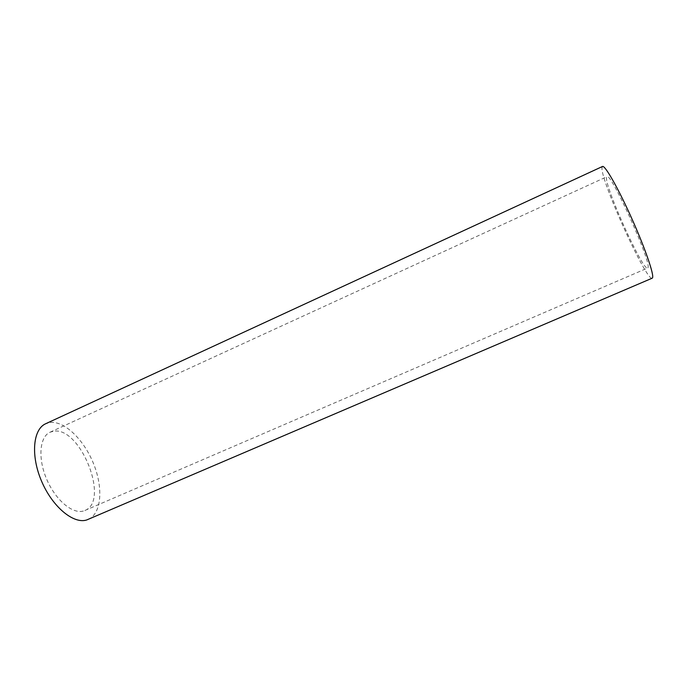 <?xml version="1.0" encoding="UTF-8"?>
<svg xmlns="http://www.w3.org/2000/svg" width="687" height="687" viewBox="0 0 687 687"><rect width="100%" height="100%" fill="white"/><g stroke="black" fill="none" stroke-linecap="round" stroke-linejoin="round"><path stroke-width="0.52" stroke-dasharray="3.44 2.58" d="M602.499 166.477L601.984 167.817C600.567 180.604 646.604 282.056 652.186 278.192M88.254 519.406C101.427 513.721 103.359 488.483 93.887 464.549C84.57 440.565 65.231 421.114 50.529 422.445L45.694 423.733M83.325 511.034C72.418 514.297 55.261 499.81 46.518 478.873C37.656 457.989 39.7 436.666 50.065 432.209L53.775 431.196C80.568 426.67 110.032 501.089 84.879 510.484L83.325 511.034M647.815 267.81C652.59 264.598 610.554 170.994 606.922 176.688L606.509 177.675C605.007 187.474 643.101 271.494 647.558 268.067L647.815 267.81M50.065 432.209L606.922 176.688M84.879 510.484L647.558 268.067"/><path stroke-width="1.03" d="M652.186 278.192L652.461 277.943C654.479 275.521 645.145 248.256 631.645 218.2C618.18 188.126 604.861 164.846 602.499 166.477L45.694 423.733C33.07 429.152 30.511 455.335 41.495 481.02C52.332 506.766 73.457 524.241 86.639 519.99L652.186 278.192"/></g></svg>
